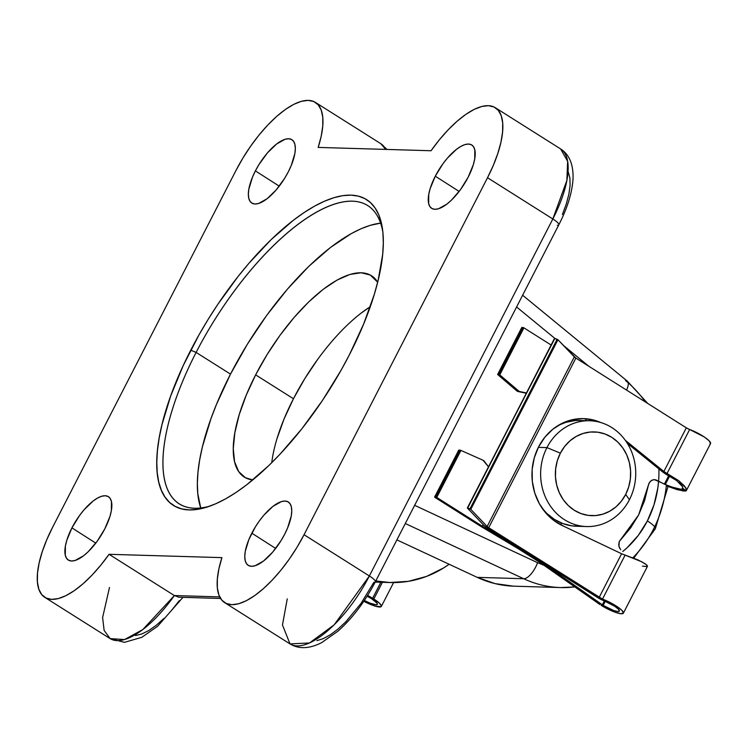 <?xml version="1.0" encoding="UTF-8"?>
<svg xmlns="http://www.w3.org/2000/svg" width="748" height="748" viewBox="0 0 748 748"><rect width="100%" height="100%" fill="white"/><g stroke="black" fill="none" stroke-linecap="round" stroke-linejoin="round"><path stroke-width="1.12" d="M571.089 420.208A52.921 47.554 91.7 0 0 570.387 420.198A52.921 47.554 -88.3 0 1 571.089 420.208M658.876 468.893A97.025 87.189 -88.3 0 1 647.375 520.926A17.643 3.628 27.2 0 1 655.351 528.714A17.643 3.628 27.2 0 1 653.387 529.388A114.668 103.037 -88.3 0 1 632.864 557.756M628.18 382.78A114.668 103.037 91.7 0 0 625.524 380.526A17.643 6.358 129.4 0 1 627.329 381.171A17.643 6.358 129.4 0 1 626.562 390.091A17.643 6.358 -50.6 0 0 627.254 381.106L522.628 295.236M435.289 176.191A37.494 14.53 122.3 0 1 471.633 144.906A37.494 14.53 122.3 0 1 468.173 177.164L473.344 164.635L474.718 158.95L474.812 149.815L473.521 146.72L471.39 144.766L468.5 144.046L464.976 144.579L460.936 146.346L456.542 149.282L447.379 158.146L442.956 163.747L435.289 176.191L430.119 188.72L428.744 194.405L428.651 203.54L429.941 206.644L432.073 208.589L434.962 209.309L438.487 208.776L446.921 204.082L451.502 200.099L460.506 189.618L468.173 177.164A37.494 14.53 122.3 0 1 431.596 208.299A37.494 14.53 122.3 0 1 435.289 176.191L459.141 191.441L435.289 176.191M251.824 533.184A37.494 14.53 122.3 0 1 288.158 501.899A37.494 14.53 122.3 0 1 284.708 534.156L287.662 527.779L291.252 515.942L291.748 510.94L291.337 506.807L290.046 503.713L287.915 501.758L285.035 501.038L281.5 501.571L273.067 506.274L263.904 515.138L259.491 520.739L255.405 526.835L248.86 539.56L245.269 551.398L244.774 556.4L245.185 560.533L246.475 563.637L248.607 565.582L251.496 566.301L255.021 565.769L263.455 561.075L272.618 552.202L281.117 540.514L284.708 534.156A37.494 14.53 122.3 0 1 248.13 565.292A37.494 14.53 122.3 0 1 251.824 533.184L275.675 548.434L251.824 533.184M255.395 170.89A37.494 14.53 122.3 0 1 291.739 139.605A37.494 14.53 122.3 0 1 288.289 171.862L291.243 165.486L294.834 153.649L295.329 148.646L294.918 144.514L293.627 141.419L291.496 139.465L288.616 138.745L285.082 139.278L276.648 143.981L267.485 152.844L258.986 164.541L255.395 170.89L252.441 177.267L248.85 189.104L248.355 194.106L248.766 198.239L250.056 201.343L252.188 203.288L255.068 204.008L258.602 203.475L267.036 198.781L276.199 189.908L284.698 178.22L288.289 171.862A37.494 14.53 122.3 0 1 251.711 202.998A37.494 14.53 122.3 0 1 255.395 170.89L279.247 186.14L255.395 170.89M71.93 527.882A37.494 14.53 122.3 0 1 108.273 496.597A37.494 14.53 122.3 0 1 104.814 528.855L109.984 516.335L111.359 510.641L111.452 501.506L110.162 498.411L108.03 496.457L105.141 495.737L101.616 496.27L97.577 498.037L93.182 500.973L84.019 509.837L79.597 515.437L71.93 527.882L66.759 540.411L65.385 546.096L65.291 555.231L66.581 558.335L68.713 560.28L71.602 561L75.127 560.467L83.561 555.773L88.142 551.79L97.147 541.309L104.814 528.855A37.494 14.53 122.3 0 1 68.236 560A37.494 14.53 122.3 0 1 71.93 527.882L95.781 543.132L71.93 527.882M382.873 232.17A176.416 68.367 -57.7 0 0 308.877 216.724A176.416 68.367 -57.7 0 0 196.116 352.42L190.749 350.186A180.82 70.069 122.3 0 1 307.755 210.188A180.82 70.069 122.3 0 1 382.565 229.524A180.82 70.069 122.3 0 1 349.363 354.861L363.612 324.108L374.271 294.46L378.123 280.397L382.667 254.488L383.322 242.894L382.892 232.348L381.368 222.96L378.769 214.826L375.131 208.019L370.475 202.596L364.856 198.622L358.32 196.126L350.934 195.144L342.771 195.667L333.907 197.706L324.436 201.24L314.431 206.224L303.997 212.619L293.244 220.37L271.169 239.584L249.047 263.146L238.238 276.274L217.64 304.604L208.047 319.527L199.052 334.777L183.204 365.622L170.684 395.973L161.979 424.658L159.174 438.019L157.435 450.558L156.781 462.161L157.22 472.699L158.735 482.086L161.334 490.22L164.971 497.037L169.628 502.45L175.247 506.433L181.783 508.921L189.169 509.912L197.332 509.379L206.196 507.34L215.667 503.806L225.672 498.823L236.106 492.427L246.859 484.685L268.934 465.462L280.042 454.176L301.865 428.772L322.463 400.451L341.051 370.279L349.363 354.861A180.82 70.069 122.3 0 1 207.355 506.976A180.82 70.069 122.3 0 1 190.749 350.186L196.116 352.42A176.416 68.367 122.3 0 1 367.679 205.532A176.416 68.367 122.3 0 1 382.873 232.17M380.61 223.138A176.416 68.367 -57.7 0 0 230.496 374.122L196.116 352.42L230.496 374.122L216.583 404.126L210.917 418.796L202.428 446.771L199.688 459.814L197.996 472.053L197.36 483.367L197.781 493.652L200.744 507.967A176.416 68.367 -57.7 0 1 230.496 374.122L247.373 344.211L266.578 315.534L287.372 289.205L308.952 266.223L330.494 247.466L351.158 233.675L360.919 228.804L370.166 225.363L380.61 223.138M370.269 306.708A119.082 46.142 -57.7 0 0 293.45 398.74L255.638 374.87A119.082 46.142 122.3 0 1 371.447 275.722A119.082 46.142 122.3 0 1 377.675 282.192L370.297 275.049L361.134 272.758L349.924 274.451L337.086 280.061L323.136 289.373L308.597 302.033L294.039 317.545L279.995 335.319L267.036 354.674L255.638 374.87L293.45 398.74L284.062 418.992L277.05 438.524M568.302 172.021L569.901 177.987L570.088 185.485L568.863 194.274L566.264 204.064L562.384 214.526M495.298 107.693L560.607 148.936C569.256 154.49 573.398 164.298 573.052 178.37C572.239 192.47 567.489 207.963 558.793 224.858A13.23 2.721 -152.8 0 0 552.828 218.977A81.588 31.622 -57.7 0 0 560.607 148.936L567.639 161.278L566.872 180.455L552.828 218.977L487.518 177.734L304.043 534.726L487.518 177.734A81.588 31.622 122.3 0 0 495.298 107.693A81.588 31.622 122.3 0 0 431.054 150.741L318.171 147.412A81.588 31.622 122.3 0 0 315.404 102.392A81.588 31.622 122.3 0 0 236.059 170.32L52.584 527.321L236.059 170.32L242.913 158.052L250.636 146.178L259.004 135.07L267.765 125.056L276.638 116.436L285.371 109.479L293.693 104.383L301.36 101.317L308.139 100.363L313.814 101.541L318.227 104.832L321.247 110.134L322.771 117.277L322.753 126.057L321.21 136.211L318.171 147.412L431.054 150.741L439.45 139.689L448.22 129.759L457.103 121.241L465.817 114.397L474.101 109.432L481.721 106.487L488.425 105.674L494.035 106.992L498.355 110.414L501.282 115.837L502.703 123.102L502.591 131.975L500.945 142.204L497.813 153.462L493.287 165.43L487.518 177.734L552.828 218.977L369.362 575.969A13.23 2.721 27.2 0 1 375.328 581.851A13.23 2.721 27.2 0 1 373.869 582.318L361.013 603.449L345.903 621.7L338.124 628.965L330.532 634.659L323.388 638.596L316.918 640.643M179.314 600.653L171.816 610.069M164.064 618.353L156.304 625.253L148.805 630.517L141.802 633.995L135.538 635.548M370.269 306.699L360.957 313.253M317.816 359.199L304.847 378.553L293.45 398.74A119.082 46.142 -57.7 0 0 271.758 462.703M557.344 225.316A13.23 2.721 27.2 0 0 558.812 224.821A13.23 2.721 27.2 0 0 552.828 218.977L369.362 575.969L304.043 534.726L297.19 547.003L289.467 558.868L281.098 569.976L272.337 579.99L263.464 588.611L254.731 595.567L246.41 600.663L238.743 603.73L231.964 604.693L226.289 603.505L221.876 600.214L218.855 594.912L217.331 587.769L217.35 578.989L218.902 568.845L221.932 557.634L109.049 554.305L100.653 565.357L91.882 575.296L83.009 583.814L74.286 590.658L66.002 595.623L58.381 598.559L51.677 599.382L46.077 598.054L41.748 594.632L38.821 589.209L37.4 581.953L37.512 573.071L39.158 562.851L42.29 551.585L46.815 539.617L52.584 527.321A81.588 31.622 122.3 0 0 44.805 597.362L110.124 638.605A81.588 31.622 -57.7 0 0 174.368 595.558L109.049 554.305L221.932 557.634A81.588 31.622 122.3 0 0 224.699 602.664L290.009 643.906A81.588 31.622 -57.7 0 0 369.362 575.969L304.043 534.726A81.588 31.622 122.3 0 1 224.699 602.664M252.815 479.926A119.082 46.142 122.3 0 1 244.287 477.084A119.082 46.142 122.3 0 1 255.638 374.87L246.251 395.112L239.229 414.644L234.853 432.709L233.273 448.604L234.563 461.722L238.668 471.567L245.438 477.757L252.815 479.935M209.879 506.125A176.416 68.367 122.3 0 1 179.296 503.853A176.416 68.367 122.3 0 1 196.116 352.42A176.416 68.367 -57.7 0 0 209.87 506.125M182.961 597.353L157.641 626.244L141.811 637.315L124.42 642.345L110.124 638.605L124.579 639.559L142.784 629.582L174.368 595.558L219.697 596.895L174.368 595.558L109.049 554.305A81.588 31.622 122.3 0 1 44.805 597.362M385.716 149.404A81.588 31.622 -57.7 0 0 380.723 143.635L385.716 149.404M544.114 565.385L537.606 562.683A17.643 7.218 115 0 1 523.656 578.728L405.304 523.525L523.656 578.728L477.233 577.363L396.889 539.888L477.233 577.363A114.668 103.037 91.7 0 0 514.203 586.189L560.626 587.563A114.668 103.037 -88.3 0 1 523.656 578.728L477.233 577.363L495.017 583.608L513.539 586.17M658.586 481.273L657.857 487.827L653.967 504.9L647.375 520.926L638.296 535.39L627.03 547.807L622.729 551.519A97.025 87.189 -88.3 0 0 647.375 520.926A17.643 3.628 -152.8 0 1 655.351 528.714M537.606 562.683L414.654 505.33L537.606 562.683A17.643 7.218 -65 0 1 523.656 578.728A114.668 103.037 91.7 0 0 561.879 587.591M516.597 306.979L554.932 338.442L516.597 306.979M563.197 345.23L588.798 366.249L563.197 345.23M574.782 586.89A114.668 103.037 -88.3 0 1 560.626 587.563L574.829 586.928M625.524 380.526A114.668 103.037 -88.3 0 1 645.318 401.938M666.328 485.835A114.668 103.037 -88.3 0 1 653.387 529.388M449.137 564.254A114.668 103.037 -88.3 0 1 390.409 582.542A114.668 103.037 -88.3 0 1 375.795 580.944L389.745 582.524L408.399 581.318L426.575 576.399L443.667 567.91L449.137 564.254M110.124 638.605L104.112 630.377L102.616 617.539L109.489 587.489M174.368 595.558L178.903 597.222L220.576 598.465M375.346 581.813A13.23 2.721 -152.8 0 0 369.362 575.969L334.234 624.748L309.485 642.981L290.009 643.906L282.464 624.973L287.251 598.886M629.433 499.701L625.674 494.419A41.897 37.652 -88.3 0 1 574.277 510.267A41.897 37.652 -88.3 0 1 560.364 453.176L546.938 447.603A52.921 47.554 91.7 0 0 564.516 519.72A52.921 47.554 91.7 0 0 629.433 499.701A52.921 47.554 -88.3 0 1 586.628 526.555A52.921 47.554 -88.3 0 1 546.938 447.603L538.336 447.351L546.938 447.603A52.921 47.554 -88.3 0 1 589.742 420.75A52.921 47.554 -88.3 0 1 629.433 499.701A52.921 47.554 91.7 0 0 611.855 427.594A52.921 47.554 91.7 0 0 546.938 447.603L560.364 453.176L557.335 460.684L555.68 468.697L555.455 476.906L556.68 485.003L559.298 492.661L563.207 499.599L568.265 505.536L574.277 510.267L581.009 513.586L588.199 515.381L595.586 515.578L602.86 514.166L609.76 511.202L616.025 506.807L621.392 501.141L625.674 494.419L628.703 486.911L630.368 478.898L630.583 470.688L629.367 462.591L626.749 454.934L622.832 447.996L617.773 442.049L611.761 437.328L605.029 434.008L597.839 432.213L590.462 432.017L583.178 433.429L576.278 436.393L570.023 440.787L564.647 446.453L560.364 453.176A41.897 37.652 -88.3 0 1 611.761 437.328A41.897 37.652 -88.3 0 1 625.674 494.419L629.433 499.701M542.085 508.144A52.921 47.554 91.7 0 0 576.568 526.255L586.628 526.555M589.742 420.75L579.681 420.46A52.921 47.554 91.7 0 0 558.288 425.406M581.364 526.134L572.042 525.881L562.954 523.619L554.455 519.421L546.863 513.455L542.094 508.154M558.288 425.397L565.694 422.368L574.894 420.582L579.915 420.46M571.388 420.385L568.985 420.6A52.921 47.554 -88.3 0 1 571.388 420.385M373.822 599.008A16.699 3.441 27.2 0 1 381.349 606.422A16.699 3.441 27.2 0 1 363.809 601.261L374.86 606.048L381.097 606.712L381.424 605.899L379.236 602.981L367.633 595.38L372.626 598.25L380.844 582.262L372.626 598.25L373.822 599.008L382.406 582.309L373.822 599.008M371.84 598.942A12.183 2.506 27.2 0 1 377.329 604.356A12.183 2.506 27.2 0 1 364.332 600.485L370.204 603.225L376.244 604.786L377.375 603.963L376.908 603.038L371.84 598.942M367.128 596.184L370.989 598.409L367.128 596.184M467.341 508.004L470.791 509.341L487.154 526.489L470.791 509.341L557.961 339.742L557.138 339.255L469.968 508.864L467.706 508.032L554.511 338.377L467.341 507.986L483.75 525.236L486.883 527.639L597.671 597.596L604.253 600.896A12.183 2.506 27.2 0 1 619.344 611.116A12.183 2.506 27.2 0 1 603.169 605.394L613.753 610.555L617.726 611.527L619.391 610.994L618.316 609.096L614.772 606.301L604.253 600.896A8.35 1.72 27.2 0 1 597.671 597.596L486.883 527.639A8.35 1.72 27.2 0 1 483.75 525.236L467.341 507.986L554.866 338.423L557.138 339.255L469.968 508.864L470.791 509.341L557.961 339.742L574.314 356.889L487.154 526.489L488.715 527.695A4.179 0.86 27.2 0 1 487.154 526.489L574.314 356.889A4.179 0.86 -152.8 0 0 575.876 358.086L488.715 527.695L602.495 599.101L625.113 555.091L637.922 559.887L644.664 563.45L646.646 564.918L647.459 566.021L647.048 566.666L646.646 564.918L641.681 561.729L621.607 553.754L625.113 555.091L602.495 599.101A4.179 0.86 27.2 0 1 599.157 597.437L621.607 553.754L563.609 526.171A55.679 50.032 -88.3 0 1 538.588 446.865A55.679 50.032 -88.3 0 1 583.627 418.618A55.679 50.032 -88.3 0 1 600.747 422.526L593.725 420.067L583.113 418.6L572.435 419.684L562.206 423.274L552.875 429.193L544.881 437.178L538.588 446.865L534.278 457.804L532.165 469.501L532.324 481.413L534.764 492.997L539.364 503.731L545.918 513.109L554.128 520.702L563.609 526.171L621.607 553.754L599.157 597.437L488.715 527.695L575.876 358.086L686.327 427.828L663.878 471.511L625.309 440.32L663.878 471.511L686.327 427.828A4.179 0.86 -152.8 0 0 689.656 429.492L667.038 473.503L663.878 471.511L678.651 480.627L686.084 488.182L685.963 490.959L682.802 490.931L666.627 485.966L677.164 489.641L684.747 491.109M596.549 421.498A55.679 50.032 91.7 0 0 582.711 418.6M602.495 599.101A16.699 3.441 27.2 0 1 623.365 613.182A16.699 3.441 27.2 0 1 601.186 605.338L615.735 612.425L621.186 613.753L623.43 612.995L621.897 610.359L616.978 606.506L602.495 599.101M682.756 487.434L682.569 488.061L686.019 490.847L686.477 490.389L710.535 443.573A16.699 3.441 -152.8 0 0 689.656 429.492L667.038 473.503L678.651 480.627L684.485 485.966L686.608 489.846L686.019 490.847L682.569 488.061L682.008 489.155L680.007 489.323L675.893 488.453L665.262 484.573L669.6 476.139L665.262 484.573L655.79 479.861L653.023 479.767L650.461 481.235L648.712 483.937L644.552 500.721L638.624 514.961L630.695 527.808L619.269 541.515L618.914 546.451L620.737 549.724M434.607 497.093L458.739 450.137L460.927 450.427L436.757 497.457L434.738 497.27L480.487 526.171L434.607 497.093L458.814 450.118L460.039 450.156L435.906 497.102L482.32 526.227L483.152 524.61L482.32 526.227L519.795 548.424L541.421 562.262L602.327 604.861L604.337 600.934L602.327 604.861L603.169 605.394L605.272 601.299L603.169 605.394L541.487 562.122L482.32 526.227L436.757 497.457L460.927 450.427L460.039 450.156L435.906 497.102L434.691 497.065L459.094 450.371M676.688 480.599L665.43 473.905L676.688 480.599L682.615 486.826M665.43 473.905L662.363 471.717L665.43 473.905M627.404 443.433L662.363 471.717L627.404 443.433M647.104 566.563L642.457 566.152M685.963 490.959L682.008 489.155L686.019 490.847M681.316 489.37L670.573 486.742L654.416 479.608L651.676 480.319L649.451 482.469L648.264 485.564L638.624 514.961L619.269 541.515L618.699 544.806L619.55 548.153M539.589 562.206L599.99 604.58L539.589 562.206L517.887 548.508L539.589 562.206M560.673 524.787L561.552 523.076L560.673 524.787M668.703 475.7L664.355 484.162L668.703 475.7M570.855 420.067L572.229 420.89L570.855 420.067M480.487 526.171L517.887 548.508L480.487 526.171M497.654 374.524L521.852 327.465L523.076 327.493L498.944 374.439L518.663 390.961A3.478 3.123 -88.3 0 0 519.982 391.606L526.461 392.952L518.149 391.559A3.478 3.123 91.7 0 1 516.831 390.905L518.663 390.961L516.831 390.905L497.654 374.524L516.831 390.905A3.478 3.123 91.7 0 0 518.149 391.559L526.312 393.242L519.982 391.606A3.478 3.123 -88.3 0 1 518.663 390.961L499.758 374.879L523.918 327.848L523.076 327.493L498.944 374.439L497.729 374.402L521.805 327.559M497.729 374.402L499.758 374.879L523.918 327.848L551.098 345.015L523.918 327.848L521.777 327.484L497.644 374.439M483.021 460.244L488.5 466.817L484.236 461.217A3.478 3.123 -88.3 0 0 483.021 460.244L460.927 450.427L483.021 460.244M586.339 418.927L585.469 420.628L586.339 418.927M573.66 420.703L572.089 419.768L573.66 420.703M554.567 338.489L467.463 507.957M554.511 338.395L557.961 339.742L575.876 358.086L686.327 427.828L704.149 436.897L709.067 440.75L710.6 443.396L709.936 444.031M679.025 482.507L682.157 485.938L682.728 487.21L682.008 489.155M633.799 558.13L655.323 528.761L668.039 486.527M647.787 403.49L627.254 381.106M315.404 102.392L380.723 143.635L387.025 149.441M375.197 582.094L390.353 582.542M290.009 643.906C298.882 649.273 309.438 648.853 321.677 642.625L338.049 631.097C352.598 618.016 365.024 601.598 375.328 581.851L558.793 224.858M381.349 606.422L393.607 582.58M623.365 613.182L647.422 566.376"/></g></svg>
